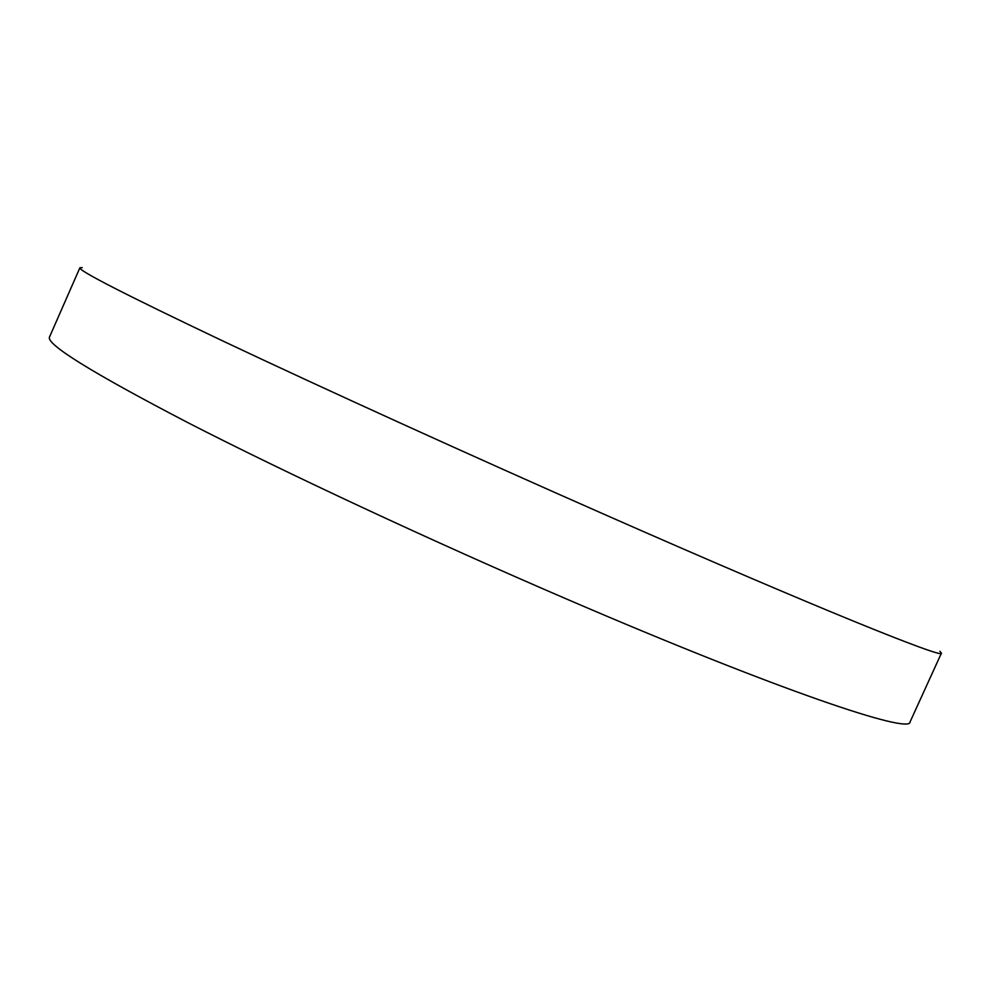 <?xml version="1.0" encoding="UTF-8"?>
<svg xmlns="http://www.w3.org/2000/svg" width="991" height="991" viewBox="0 0 991 991"><rect width="100%" height="100%" fill="white"/><g stroke="black" fill="none" stroke-linecap="round" stroke-linejoin="round"><path stroke-width="1.49" d="M82.216 267.632L79.899 267.756L49.55 336.928C45.561 343.964 91.606 372.505 187.683 422.55C284.504 472.298 431.642 541.012 567.286 599.332C778.43 690.269 911.051 734.715 910.085 721.869L941.425 653.131L939.926 651.285M79.899 267.756C77.88 270.295 125.758 294.822 223.557 341.325C321.951 387.853 469.969 455.203 605.266 514.8C815.915 607.656 945.265 659.696 941.425 653.131"/></g></svg>
